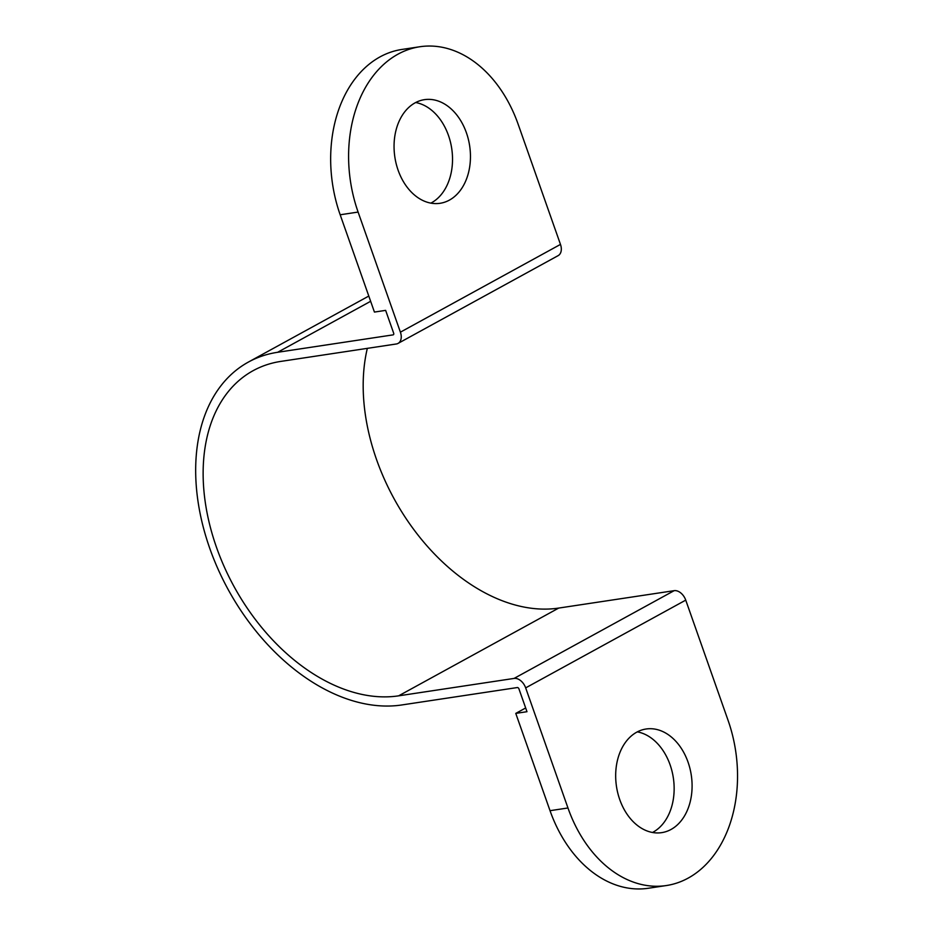 <?xml version="1.0" encoding="UTF-8"?>
<svg xmlns="http://www.w3.org/2000/svg" width="935" height="935" viewBox="0 0 935 935"><rect width="100%" height="100%" fill="white"/><g stroke="black" fill="none" stroke-linecap="round" stroke-linejoin="round"><path stroke-width="1.4" d="M415.701 102.523A52.407 37.821 -98.6 0 1 448.473 135.458A52.407 37.821 -98.6 0 1 430.871 203.129M466.401 132.758A52.407 37.821 -98.6 0 1 440.069 203.292A52.407 37.821 -98.6 0 1 398.111 170.193A52.407 37.821 -98.6 0 1 424.443 99.659A52.407 37.821 -98.6 0 1 466.401 132.758M637.331 731.871A52.407 37.821 -98.6 0 1 670.091 764.807A52.407 37.821 -98.6 0 1 652.501 832.477M688.031 762.095A52.407 37.821 -98.6 0 1 661.699 832.641A52.407 37.821 -98.6 0 1 619.73 799.542A52.407 37.821 -98.6 0 1 646.073 729.008A52.407 37.821 -98.6 0 1 688.031 762.095M567.966 807.98A122.824 88.638 81.4 0 0 666.304 885.55L648.376 888.25A122.824 88.638 -98.6 0 1 550.025 810.68L567.966 807.98L525.669 687.879A11.465 7.667 -118.7 0 0 514.075 678.424L398.626 695.839A180.139 120.533 61.3 0 1 224.412 567.171A180.139 120.533 61.3 0 1 253.14 370.669A180.139 120.533 61.3 0 1 280.851 361.401L396.3 343.986A11.465 7.667 -118.7 0 0 398.065 343.402L558.137 255.641A11.465 7.667 -118.7 0 0 560.474 244.409L518.177 124.32A122.824 88.638 81.4 0 0 419.827 46.75L401.898 49.45A122.824 88.638 81.4 0 0 340.176 214.781L374.432 312.068L385.641 310.373L393.67 333.187A1.636 1.099 61.3 0 1 393.086 334.87L277.637 352.285A189.957 127.113 -118.7 0 0 248.418 362.055A189.957 127.113 -118.7 0 0 218.112 569.275A189.957 127.113 -118.7 0 0 401.84 704.955L517.289 687.552A1.636 1.099 61.3 0 1 518.948 688.896L526.978 711.699L515.769 713.393L525.657 707.97M398.065 343.402A11.465 7.667 -118.7 0 0 400.402 332.17L358.105 212.07L340.176 214.781M419.827 46.75A122.824 88.638 81.4 0 0 358.105 212.07M666.304 885.55A122.824 88.638 81.4 0 0 728.026 720.219L685.741 600.13A11.465 7.667 -118.7 0 0 674.147 590.675L558.698 608.077A180.139 120.533 61.3 0 1 413.223 528.766A180.139 120.533 61.3 0 1 367.326 348.358M550.025 810.68L515.769 713.393M400.402 332.17L560.474 244.409M277.637 352.285L370.646 301.292M525.669 687.879L685.741 600.13M514.075 678.424L674.147 590.675M398.626 695.839L558.698 608.077M248.418 362.055L368.799 296.056"/></g></svg>
